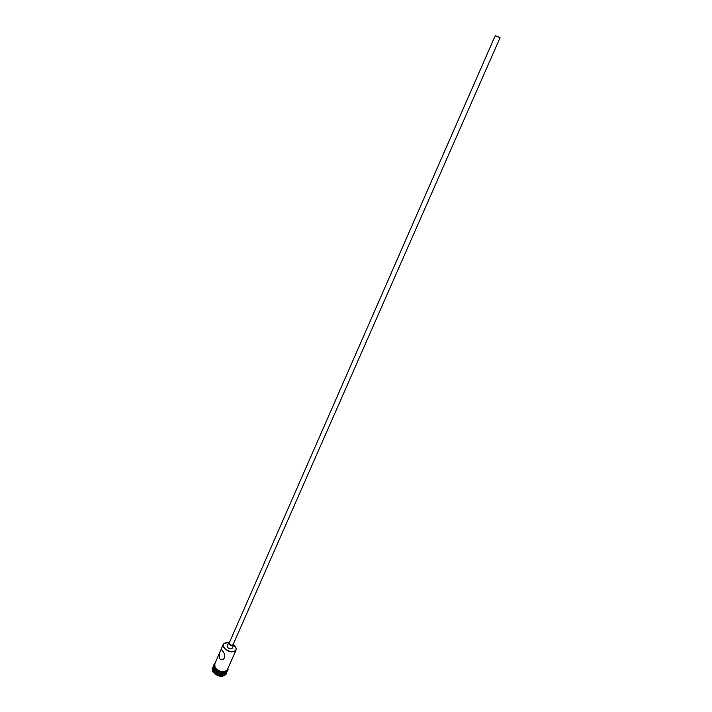 <?xml version="1.0" encoding="UTF-8"?>
<svg xmlns="http://www.w3.org/2000/svg" width="712" height="712" viewBox="0 0 712 712"><rect width="100%" height="100%" fill="white"/><g stroke="black" fill="none" stroke-linecap="round" stroke-linejoin="round"><path stroke-width="1.07" d="M228.605 642.633L224.494 643.283C223.15 644.324 223.025 645.74 224.111 647.528C226.959 652.308 237.007 652.966 236.037 648.356L233.732 644.885M235.307 646.567L236.197 648.623L236.019 650.092C232.584 653.091 228.499 652.317 223.782 647.76L223.221 644.476L224.182 643.345L226.3 642.616M499.157 37.273L495.659 35.778L499.157 37.273M495.881 35.92L500.073 37.709L495.881 35.92M495.258 35.6L229.228 642.954L229.406 643.942C230.822 645.303 232.05 645.535 233.073 644.636L500.073 37.709M229.665 641.957L228.588 642.669L228.819 643.986C230.715 645.802 232.343 646.113 233.714 644.921L233.509 643.639M228.588 642.669L227.164 645.918L227.395 647.244C229.282 649.059 230.91 649.371 232.281 648.169L233.714 644.921M222.456 650.795L221.637 649.727L220.711 650.234L219.803 652.326L219.154 658.351L220.551 659.401C225.66 660.772 225.597 653.963 222.456 650.795M226.478 671.656L226.407 671.817C222.945 674.923 218.895 674.175 214.25 669.6L213.805 666.094L212.301 667.847M226.407 671.817L225.944 672.876C222.482 675.982 218.424 675.243 213.787 670.659L213.271 667.313L213.734 666.254M226.487 671.63L226.336 673.694C222.527 677.112 218.068 676.302 212.968 671.256L212.399 667.58M236.019 650.092L227.253 669.912C223.799 673 219.741 672.253 215.086 667.678L214.57 664.341L219.803 652.326M226.523 671.567C223.016 674.584 218.967 673.828 214.383 669.28L213.84 666.005M226.202 673.952L226.105 674.219C222.295 677.646 217.836 676.827 212.728 671.79L212.176 668.105M214.81 663.789L215.024 667.687C220.275 672.573 224.431 673.134 227.493 669.36M227.181 670.197C223.88 673.632 219.75 672.973 214.793 668.221M226.336 673.694L226.105 674.219M214.668 668.194C219.189 674.905 230.11 672.164 227.751 668.782M214.597 668.087C213.475 665.622 213.627 663.993 215.06 663.21M223.221 644.476L220.711 650.234M220.551 659.401L223.23 659.152"/></g></svg>
